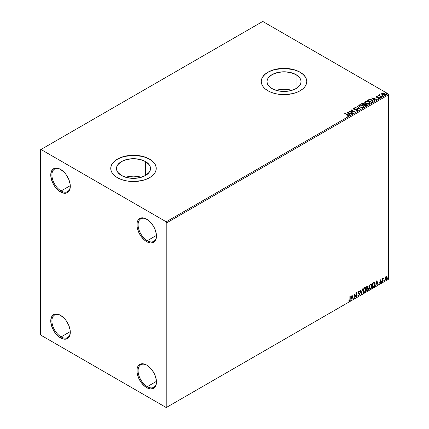 <?xml version="1.0" encoding="UTF-8"?>
<svg xmlns="http://www.w3.org/2000/svg" width="429" height="429" viewBox="0 0 429 429"><rect width="100%" height="100%" fill="white"/><g stroke="black" fill="none" stroke-linecap="round" stroke-linejoin="round"><path stroke-width="0.64" d="M147.281 240.701A12.999 7.508 -120 0 0 156.467 235.719A12.999 7.508 60 0 1 153.78 241.345A12.999 7.508 60 0 1 147.281 240.701L156.456 235.403L147.281 240.701A12.999 7.508 60 0 1 138.787 229.247A12.999 7.508 60 0 1 140.782 218.833A12.999 7.508 60 0 1 146.997 219.316A12.999 7.508 -120 0 0 138.09 224.946A12.999 7.508 -120 0 0 147.281 240.701L146.707 241.699L147.281 240.701M146.707 219.144L146.707 219.144A13.814 7.974 60 0 1 156.472 236.057A13.814 7.974 60 0 1 146.707 241.699L144.798 240.379L141.28 236.663L138.583 231.998L137.124 227.091L137.124 222.689L137.682 220.897L138.583 219.466L141.28 217.911L144.798 218.259L148.611 220.458L150.445 222.158L153.614 226.432L154.826 228.845L156.285 233.751L156.285 238.149L154.826 241.377L153.614 242.385L150.445 242.996L146.707 241.699A13.814 7.974 60 0 1 136.937 224.78A13.814 7.974 60 0 1 146.707 219.144L146.707 219.144M61.1 190.948A12.999 7.508 -120 0 0 70.292 185.966A12.999 7.508 60 0 1 67.6 191.591A12.999 7.508 60 0 1 61.1 190.948L70.281 185.65L61.1 190.948A12.999 7.508 60 0 1 52.611 179.494A12.999 7.508 60 0 1 54.601 169.074A12.999 7.508 60 0 1 60.821 169.562A12.999 7.508 -120 0 0 51.909 175.193A12.999 7.508 -120 0 0 61.1 190.948L60.527 191.945L61.1 190.948M60.527 169.385L60.527 169.385A13.814 7.974 60 0 1 70.297 186.304A13.814 7.974 60 0 1 60.527 191.945L56.789 188.926L55.1 186.91L53.62 184.652L51.501 179.772L50.761 175.027L51.501 171.139L53.62 168.704L55.1 168.157L56.789 168.088L60.527 169.385L64.264 172.404L65.953 174.421L68.651 179.086L70.109 183.998L70.109 188.395L68.651 191.618L67.433 192.626L64.264 193.243L60.527 191.945A13.814 7.974 60 0 1 50.761 175.027A13.814 7.974 60 0 1 60.527 169.385L60.527 169.385M61.1 336.899A12.999 7.508 -120 0 0 70.292 331.917A12.999 7.508 60 0 1 67.6 337.543A12.999 7.508 60 0 1 61.1 336.899L70.281 331.601L61.1 336.899A12.999 7.508 60 0 1 52.611 325.445A12.999 7.508 60 0 1 54.601 315.025A12.999 7.508 60 0 1 60.821 315.513A12.999 7.508 -120 0 0 51.909 321.139A12.999 7.508 -120 0 0 61.1 336.899L60.527 337.891L61.1 336.899M60.527 315.336L60.527 315.336A13.814 7.974 60 0 1 70.297 332.255A13.814 7.974 60 0 1 60.527 337.891L58.623 336.577L55.1 332.861L53.62 330.603L51.501 325.724L50.761 320.978L51.501 317.09L53.62 314.655L55.1 314.103L58.623 314.452L60.527 315.336L64.264 318.356L65.953 320.372L68.651 325.037L70.109 329.944L70.109 334.347L68.651 337.569L67.433 338.578L64.264 339.194L60.527 337.891A13.814 7.974 60 0 1 50.761 320.978A13.814 7.974 60 0 1 60.527 315.336L60.527 315.336M147.281 386.652A12.999 7.508 -120 0 0 156.467 381.671A12.999 7.508 60 0 1 153.78 387.296A12.999 7.508 60 0 1 147.281 386.652L156.456 381.354L147.281 386.652A12.999 7.508 60 0 1 138.787 375.198A12.999 7.508 60 0 1 140.782 364.779A12.999 7.508 60 0 1 146.997 365.267A12.999 7.508 -120 0 0 138.09 370.897A12.999 7.508 -120 0 0 147.281 386.652L146.707 387.65L147.281 386.652M146.707 365.09L146.707 365.09A13.814 7.974 60 0 1 156.472 382.008A13.814 7.974 60 0 1 146.707 387.65L144.798 386.331L141.28 382.614L138.583 377.949L137.124 373.042L137.124 368.64L137.682 366.843L138.583 365.417L141.28 363.862L142.97 363.792L146.707 365.09L150.445 368.109L153.614 372.383L154.826 374.79L156.285 379.703L156.285 384.1L155.727 385.896L153.614 388.331L150.445 388.947L146.707 387.65A13.814 7.974 60 0 1 136.937 370.731A13.814 7.974 60 0 1 146.707 365.09L146.707 365.09M291.849 90.353A17.031 9.835 0 0 0 276.185 90.353L280.695 89.436L284.019 89.248L287.339 89.436L291.849 90.353M296.058 74.667L296.058 88.572L290.535 90.701L284.019 91.452L277.499 90.701L271.975 88.572A17.031 9.835 180 0 1 266.988 81.623A17.031 9.835 180 0 1 277.499 72.539A17.031 9.835 180 0 1 296.058 74.667L299.753 77.858L300.718 79.703L301.045 81.623L300.718 83.537L299.753 85.382L296.058 88.572L296.058 74.667A17.031 9.835 180 0 1 301.045 81.623A17.031 9.835 180 0 1 290.535 90.701A17.031 9.835 180 0 1 271.975 88.572L268.286 85.382L267.315 83.537L266.988 81.623L267.315 79.703L268.286 77.858L271.975 74.667L277.499 72.539L284.019 71.788L290.535 72.539L296.058 74.667M141.323 177.257A17.031 9.835 0 0 0 125.659 177.257L130.169 176.34L133.494 176.153L136.813 176.34L141.323 177.257M145.533 161.572L145.533 175.477L140.01 177.611L133.494 178.357L126.973 177.611L121.45 175.477A17.031 9.835 180 0 1 116.463 168.527A17.031 9.835 180 0 1 126.973 159.443A17.031 9.835 180 0 1 145.533 161.572L149.228 164.763L150.193 166.608L150.52 168.527L150.193 170.442L149.228 172.286L145.533 175.477L145.533 161.572A17.031 9.835 180 0 1 150.52 168.527A17.031 9.835 180 0 1 140.01 177.611A17.031 9.835 180 0 1 121.45 175.477L117.76 172.286L116.79 170.442L116.463 168.527L116.79 166.608L117.76 164.763L121.45 161.572L126.973 159.443L133.494 158.692L140.01 159.443L145.533 161.572M156.242 168.458A22.748 13.133 0 0 0 149.576 159.239L149.576 159.105A22.748 13.133 180 0 1 156.242 168.393A22.748 13.133 180 0 1 142.197 180.529A22.748 13.133 180 0 1 117.407 177.681L120.855 179.311L124.785 180.529L129.054 181.274L133.494 181.526L142.197 180.529L146.133 179.311L149.576 177.681L152.408 175.692L154.51 173.418L155.807 170.957L156.242 168.393L155.807 165.83L154.51 163.369L152.408 161.095L149.576 159.105L146.133 157.47L142.197 156.258L133.494 155.26L129.054 155.512L120.855 157.47L117.407 159.105L114.575 161.095L112.473 163.369L111.181 165.83L110.741 168.393L111.181 170.957L112.473 173.418L114.575 175.692L117.407 177.681A22.748 13.133 180 0 1 110.741 168.393A22.748 13.133 180 0 1 124.785 156.258A22.748 13.133 180 0 1 149.576 159.105L149.576 159.239A22.748 13.133 0 0 0 124.839 156.376A22.748 13.133 0 0 0 110.741 168.458M306.767 81.553A22.748 13.133 0 0 0 300.102 72.335L300.102 72.201A22.748 13.133 180 0 1 306.767 81.489A22.748 13.133 180 0 1 292.723 93.624A22.748 13.133 180 0 1 267.932 90.776L271.38 92.407L275.311 93.624L279.579 94.369L284.019 94.621L292.723 93.624L296.659 92.407L300.102 90.776L302.933 88.787L305.035 86.513L306.333 84.052L306.767 81.489L306.333 78.925L305.035 76.459L302.933 74.19L300.102 72.201L296.659 70.565L292.723 69.353L284.019 68.35L275.311 69.353L271.38 70.565L267.932 72.201L265.101 74.19L262.998 76.459L261.706 78.925L261.266 81.489L261.706 84.052L262.998 86.513L265.101 88.787L267.932 90.776A22.748 13.133 180 0 1 261.266 81.489A22.748 13.133 180 0 1 275.311 69.353A22.748 13.133 180 0 1 300.102 72.201L300.102 72.335A22.748 13.133 0 0 0 275.364 69.471A22.748 13.133 0 0 0 261.266 81.553M40.417 149.818L40.417 334.245L40.991 335.242L166.238 407.55L388.583 279.182L166.817 407.218L166.817 222.79L388.583 94.755L388.583 279.182L388.583 94.755L388.009 93.758L166.238 221.798L40.991 149.485L262.762 21.45L388.009 93.758L262.762 21.45L40.417 149.818L40.417 334.245L40.991 335.242L166.238 407.55L166.817 407.218L166.817 222.79L166.238 221.798L40.991 149.485L40.417 149.818M381.569 93.924L382.309 94.696L383.585 95.115L384.663 95.045L385.317 94.546L384.824 93.549L383.424 92.986L382.051 93.093L381.569 93.924L382.309 94.696L384.958 94.916L385.349 94.364L384.577 93.388L383.231 92.959L381.917 93.163L381.531 93.983M379.204 95.286L378.458 95.217L381.397 96.911L381.708 96.734L379.681 95.479L379.59 94.616L379.118 94.83L379.204 95.286L378.458 95.217L381.397 96.911L381.708 96.734L379.762 95.554L379.59 94.616L379.257 94.696L379.204 95.549L379.257 94.696M378.121 98.354L379.252 98.209L379.054 97.345L376.898 97.356L376.646 96.622L377.279 96.321L376.265 96.423L376.072 96.831L376.571 97.27L378.904 97.64L378.217 98.348L379.145 98.262L379.461 97.764L378.651 97.174L376.742 97.018L376.587 96.664L377.279 96.321L376.265 96.423L377.279 96.584M372.485 102.059L373.085 101.013L371.466 99.743L369.428 99.421L367.53 100.273L371.552 102.595L373.144 101.282L372.066 100.037L369.24 99.453L367.53 100.273L371.552 102.595L372.485 102.059M364.521 104.22L364.039 103.443L361.55 103.727L365.572 106.049L366.688 105.303L366.184 104.381L364.521 104.15L364.259 103.593L363.315 103.18L361.55 103.727L365.572 106.049L366.747 105.094L366.184 104.381L364.532 104.311M360.156 109.175L357.475 106.081L357.137 106.274L359.212 108.601L354.847 107.599L360.21 109.148L357.475 106.081L357.137 106.274L359.212 108.601L354.847 107.599L360.156 109.175M353.142 113.224L350.15 111.497L355.153 112.066L351.131 109.744L350.825 109.921L353.823 111.653L348.815 111.079L352.836 113.401L353.142 113.224L350.15 111.497L355.153 112.066L351.131 109.744L350.825 109.921L353.823 111.653L348.815 111.079L352.836 113.401L353.142 113.224M348.439 116.061C348.841 115.583 348.621 115.17 347.763 114.822L345.05 113.256L344.739 113.433L348.107 115.465L347.967 115.851L347.061 115.964L347.217 116.232L348.439 116.061L348.579 115.385L345.05 113.256L344.739 113.433L347.415 114.977L348.021 115.825L347.061 115.964L347.217 116.232L348.713 115.953M346.852 112.21L349.587 115.278L349.925 115.085L349.05 114.103L350.177 113.449L352.214 113.76L346.852 112.21L349.587 115.278L349.925 115.085L349.05 114.103L350.177 113.449L352.214 113.76L346.852 112.21M357.711 110.709L357.47 109.588L354.016 109.288L354.719 109.481L354.016 109.288L353.909 108.494L354.965 108.483L354.96 108.199L353.501 108.253L353.276 108.752L353.501 108.253L353.721 109.213L357.153 109.765L357.277 110.746L355.925 110.725L357.309 110.848L358 110.285L357.47 109.588L354.016 109.025L353.828 108.553L354.965 108.483L354.96 108.199L353.362 108.36L353.437 108.998L354.081 109.374L357.271 109.84L357.277 110.484L355.925 110.725L357.711 110.709L358 110.291M359.867 107.041L362.628 107.636L363.679 107.245L364.023 106.548L362.752 105.143L360.151 104.644L359.175 104.982L358.762 105.614L359.867 107.041L363.513 107.357L364.023 106.617L362.939 105.244L359.261 104.928L358.762 105.679L359.867 107.041M365.846 103.587L368.608 104.183L369.664 103.791L370.002 103.094L368.538 101.593L366.135 101.19L365.074 101.587L364.747 102.161L365.846 103.587L369.492 103.904L370.007 103.164L368.919 101.791L365.24 101.475L364.741 102.225L365.846 103.587M371.707 97.866L374.437 100.928L374.774 100.735L373.9 99.753L375.032 99.099L377.07 99.41L371.755 97.833L374.437 100.928L374.774 100.735L373.9 99.753L375.032 99.099L377.07 99.41L371.707 97.866M380.137 97.313L380.807 97.179L380.201 96.927L380.137 97.313L380.727 97.356L380.652 97.013L380.056 96.97L380.137 97.313L380.056 96.97M382.507 95.946L383.183 95.812L382.571 95.554L382.507 95.946L383.102 95.989L382.432 95.603M386.373 93.71L387.049 93.581L386.438 93.324L386.373 93.71L386.969 93.758L386.298 93.366M386.604 276.415L386.888 276.603L386.057 276.523L385.221 277.568L384.985 279.51L385.923 280.105L387.038 278.609L386.963 276.694L386.534 276.399L385.805 276.705L384.92 278.947L385.381 280.099L386.057 280.035L387.189 277.638L386.727 276.469M383.483 278.485L383.462 278.03L382.856 278.93L382.856 278.432L382.55 278.609L382.55 282.003L382.856 281.821L382.958 279.231L383.633 278.04L382.856 278.93L382.856 278.432L382.55 278.609L382.55 282.003L382.856 281.821L382.904 279.488L383.483 278.485M380.405 279.788L379.821 281.151L380.684 282.271L380.314 282.936L379.89 282.824L379.981 283.413L380.914 282.523L380.947 281.606L380.126 280.823L381 279.923L380.405 279.788L379.815 281.016L380.695 282.169L379.713 283.242L380.351 283.333L381 281.976L380.126 280.823L381 279.923L380.405 279.788L381 279.923M373.638 287.146L374.565 286.288L375.102 284.851L375.134 283.376L374.388 282.314L372.699 283.043L372.699 287.687L373.638 287.146L372.699 287.425L373.638 287.146L375.177 283.998L374.265 282.309L372.699 283.043L372.699 287.687L373.638 287.146M366.72 291.141L367.926 290.342L368.42 289.318L368.377 288.293L367.835 287.988L368.216 286.786L367.846 286.004L366.72 286.497L366.72 291.141L367.524 290.674L368.473 288.808L367.835 287.988L368.216 286.786L367.937 286.036L366.72 286.497L366.72 291.141M361.304 294.267L362.644 288.851L361.331 293.13L360.355 290.17L360.017 290.369L361.304 294.267L362.644 288.851L361.331 293.13L360.355 290.17L360.017 290.369L361.304 294.267M354.295 298.316L354.295 294.862L356.306 297.152L356.306 292.508L355.995 292.691L355.995 296.149L353.984 293.849L353.984 298.493L354.295 298.316L353.984 298.23L354.295 298.316L354.295 294.862L356.236 297.195L356.306 292.508L355.995 292.691L355.995 296.149L353.984 293.849L353.984 298.493L354.295 298.316M348.723 301.115L349.485 301.212L350.22 299.158L350.22 296.021L349.908 296.203L349.876 300.027L348.723 301.115L349.485 301.212L350.139 300.236L350.22 296.021L349.908 296.203L349.908 299.292L349.479 300.734L348.884 300.665L348.879 301.217M352.027 294.98L350.734 300.37L351.485 298.45L352.617 297.796L353.029 299.045L353.367 298.852L352.027 294.98L350.734 300.37L351.485 298.45L352.617 297.796L353.029 299.045L353.367 298.852L352.027 294.98M358.231 295.897L358.757 295.86L359.604 294.112L358.183 292.422L358.553 292.755L358.135 292.133L358.451 291.371L358.365 292.267L358.542 291.312L359.309 291.725L359.55 291.302L358.778 290.964L358.059 292.46L359.293 294.283L358.735 295.393L358.102 294.986L357.85 295.366L358.671 295.903L359.55 294.578L359.502 293.575L358.376 292.417L358.682 291.506L359.309 291.725L359.55 291.302L359.255 290.948L358.59 291.103L358.097 292.063L358.145 292.953L359.293 294.283L358.794 295.356L358.102 294.986L357.85 295.366L358.757 295.86L358.124 295.812M363.009 290.98L363.213 292.085L363.878 292.669L365.24 291.876L366.098 289.387L365.503 287.58L364.178 287.907L363.095 290.106L363.009 290.98L363.642 292.583L364.559 292.508L366.103 289.173L365.465 287.559L364.532 287.639L363.009 290.98M368.988 287.532L369.192 288.631L369.857 289.216L371.224 288.422L372.077 285.934L371.487 284.127L370.157 284.459L369.074 286.652L368.988 287.532L369.626 289.13L370.538 289.055L372.082 285.719L371.45 284.105L370.517 284.186L368.988 287.532M376.876 280.63L375.589 286.02L376.34 284.1L377.466 283.446L377.879 284.695L378.217 284.502L376.876 280.63L375.589 286.02L376.34 284.1L377.466 283.446L377.879 284.695L378.217 284.502L376.876 280.63M381.569 282.239L381.939 282.379L382.019 281.724L381.585 282.1L381.826 282.48L382.083 281.944L381.826 281.703L381.826 282.48M383.939 280.872L384.309 281.006L384.395 280.351L383.955 280.727L384.196 281.108L384.454 280.571L384.196 280.335L383.939 280.872L384.196 281.108M387.805 278.641L388.175 278.775L388.261 278.121L387.821 278.496L388.063 278.877L388.325 278.341L388.063 278.105L388.063 278.877M306.767 81.623L306.333 79.059L305.035 76.593L302.933 74.324L300.102 72.335L296.659 70.699L292.723 69.487L284.019 68.484L275.311 69.487L271.38 70.699L267.932 72.335L265.101 74.324L262.998 76.593L261.706 79.059L261.266 81.623M156.242 168.527L155.807 165.964L154.51 163.497L152.408 161.229L149.576 159.239L146.133 157.604L142.197 156.392L133.494 155.389L124.785 156.392L120.855 157.604L117.407 159.239L114.575 161.229L112.473 163.497L111.181 165.964L110.741 168.527M348.648 301.088L349.254 301.078L348.493 300.981M351.973 295.2L353.367 298.852L352.954 298.82L351.973 295.2M352.386 297.662L351.254 298.316L351.072 300.177L350.809 300.059L351.254 298.316L352.386 297.662M351.818 295.951L351.619 297.892L351.818 295.951L352.482 297.394L351.619 297.892L351.818 295.951M353.984 293.876L355.995 296.149L353.984 293.876M356.075 292.642L356.075 297.002L356.075 292.642M354.064 294.728L354.064 298.182L354.064 294.728M358.735 295.393L358.102 294.986M357.872 294.852L358.505 295.265L357.872 294.852M359.55 291.302L358.778 290.964M359.325 291.168L359.137 291.495L359.325 291.168M358.773 291.441L359.309 291.725M358.065 295.79L358.891 295.399L359.373 293.978L358.757 295.86M358.542 291.312L358.81 291.28M358.274 295.308L357.974 295.05M360.199 290.261L361.331 293.13L360.199 290.261M362.344 289.023L361.18 293.886L362.344 289.023M365.352 287.505L366.103 289.173L364.559 292.508L363.529 292.503M363.374 292.422L364.511 292.256L365.503 290.851L365.873 289.044L365.497 287.65M363.776 292.026L363.154 291.291L363.304 289.403L364.173 288.074L365.09 287.945M365.176 288.015L364.318 287.977L365.288 288.063L365.792 289.35L364.548 292.036L363.824 292.09L363.084 290.669L363.717 292.01M363.315 290.803L364.318 287.977L363.315 290.803L364.001 288.631L364.693 288.036L365.374 288.116L365.776 289.698L365.1 291.522L364.006 292.16L363.315 290.803M367.809 285.993L368.216 286.786L367.61 287.859L368.473 288.808L367.524 290.674L366.72 290.873L368.007 289.72L368.018 287.972M368.179 288.052L367.835 287.988M367.782 287.559L367.76 285.939M367.932 288.856L367.449 288.309L366.8 288.626L367.68 288.438L368.162 288.99L367.385 290.283L366.8 290.353L366.8 288.626L367.868 288.502M367.122 286.475L367.674 286.84L366.8 286.663L367.905 286.969L367.031 288.283L366.8 286.663L367.54 286.411M367.347 286.61L367.905 286.969L367.846 287.376L367.031 288.283L366.8 286.663L366.8 288.149L367.031 286.797L367.696 286.513L367.905 286.969M367.68 288.438L368.093 288.637L368.098 289.419L367.031 290.487L366.8 288.626L367.031 290.487L367.031 288.76L367.953 288.47L367.449 288.309M371.332 284.052L372.082 285.719L370.538 289.055L369.514 289.049M369.353 288.969L370.49 288.803L371.482 287.398L371.852 285.591L371.482 284.196M369.755 288.572L369.133 287.838L369.224 286.138L370.012 284.743L371.069 284.497M371.16 284.561L370.302 284.524L371.267 284.609L371.771 285.896L370.527 288.583L369.809 288.637L369.069 287.216L369.696 288.556M369.299 287.35L370.302 284.524L369.299 287.35L369.986 285.178L370.672 284.583L371.353 284.663L371.755 286.245L371.08 288.074L369.986 288.706L369.299 287.35M374.614 282.389L374.265 282.309M374.034 282.175L375.177 283.998L373.407 287.017L374.249 286.282L374.823 284.942L374.903 283.247L374.474 282.32M374.303 282.856L374.828 283.671L374.721 285.215L374.168 286.245L373.01 287.033L373.01 283.344L374.303 282.856L372.78 283.21L374.104 282.84L374.866 284.175L374.168 286.245L372.78 286.899L372.78 283.21L372.78 286.899L372.78 283.21L374.238 282.802M376.823 280.85L378.217 284.502L377.81 284.475L376.823 280.85M377.236 283.317L376.11 283.966L375.922 285.827L375.659 285.714L376.11 283.966L377.236 283.317M376.673 281.606L376.469 283.548L376.673 281.606L377.338 283.049L376.469 283.548L376.673 281.606M380.716 279.74L380.609 280.153L380.716 279.74M380.593 280.185L380.196 280.062L379.896 280.689L380.898 281.51L380.201 281.086M380.898 281.51L380.351 283.333L379.483 283.108M379.713 283.242L380.351 283.333M380.314 282.936L379.89 282.824M379.66 282.69L380.083 282.802M379.917 281.483L380.62 281.891M380.062 281.596L380.539 281.821M379.847 283.365L380.684 282.395L380.593 281.279M379.971 280.952L380.196 280.062M382.083 281.944L381.826 281.703L382.083 281.944L381.596 282.346L381.338 282.105M381.596 281.574L381.569 282.357M382.63 278.56L382.856 278.93L382.63 278.56M382.786 278.888L382.856 281.821L382.55 281.735L382.802 278.834M384.454 280.571L383.971 280.979L383.708 280.738M383.939 280.99L384.212 280.314M386.888 276.603L387.189 277.638L386.057 280.035L385.274 280.019M385.092 279.928L385.955 279.821L386.685 278.812L386.953 277.349L386.583 276.394M386.4 276.866L385.827 276.807L386.878 277.815L386.057 279.622L385.247 279.456L385.194 277.654L385.773 276.839L386.336 276.807M386.057 279.622L385.478 279.59L385.001 278.636L385.784 277.172L386.422 276.871L386.878 277.702L386.422 279.274L386.057 279.622L385.231 278.77L386.288 276.775M386.057 276.941L385.001 278.636L385.827 279.488M388.325 278.341L387.837 278.743L387.58 278.507M387.805 278.759L388.079 278.083M352.482 297.394L351.619 297.892L352.048 296.085L352.482 297.394M377.338 283.049L376.469 283.548L376.903 281.74L377.338 283.049M166.238 221.798L388.009 93.758L388.583 94.755L166.817 222.79L166.238 221.798M166.817 407.218L388.583 279.182L166.817 407.218M348.707 115.9L347.763 115.085L348.686 115.819M348.155 115.857L347.061 116.227L348.021 116.087L348.117 115.744M347.12 112.511L351.914 113.937L347.12 112.511M349.05 114.366L349.769 115.176L349.05 114.366M347.849 113.025L348.766 114.05L349.635 113.551L348.766 114.05L347.849 112.757L349.635 113.288L348.766 113.787L347.849 113.025M349.297 111.358L353.823 111.915L349.297 111.358M351.056 110.055L351.131 109.744L354.681 112.055L351.056 110.055M350.15 111.76L352.917 113.358L350.15 111.76M357.153 109.765L357.277 110.484M357.277 110.746L357.153 110.028L357.277 110.746L357.48 110.478M353.501 108.253L353.249 108.628M354.016 109.025L353.909 108.494M357.974 110.392L357.47 109.856L357.979 110.414M354.016 109.288L353.78 108.886M355.148 107.69L355.185 107.406L359.212 108.864L355.148 107.69M357.293 106.451L357.475 106.081L359.942 109.111L357.293 106.451M364.023 106.816L363.283 105.732L361.668 105.008L359.668 105.014L358.778 105.797L359.261 104.928L362.939 105.244L364.012 106.746M363.454 106.499L363.09 107.389L361.567 107.593L359.899 106.95L359.293 105.984M363.508 106.805L363.09 107.389L360.172 107.127L359.304 105.909M359.69 105.159L362.628 105.421L363.508 106.494L363.09 107.127L360.172 106.864L359.288 105.765L359.69 105.159L360.735 104.923L362.907 105.604L363.449 106.767L362.382 107.341L360.478 107.019L359.346 106.054L359.69 105.159M364.521 104.15L366.184 104.381L366.725 105.223M366.725 105.234L365.824 104.483L364.521 104.419M366.221 105.003L365.465 105.636L363.974 104.773L365.465 105.899L365.819 105.427L365.465 105.636L363.974 104.773L364.982 104.365L366.012 104.655L366.194 105.389L365.465 105.899L363.974 104.773L364.666 104.424L365.873 104.558L366.221 105.003L365.819 105.695L366.189 105.132M364.06 104.419L363.561 104.799L362.269 104.054L362.591 103.603L363.738 103.625L363.717 104.708L364.087 104.317L363.561 104.799L363.717 104.44L362.269 103.786L363.561 104.799L362.269 103.786L363.481 103.507L364.06 104.156M364.087 104.317L363.717 104.44M364.752 102.359L365.24 101.475L368.919 101.791L369.996 103.292M370.002 103.362L369.262 102.279L367.648 101.555L365.653 101.56L364.747 102.429M369.439 103.051L369.069 103.936L367.551 104.14L365.878 103.496L365.272 102.531M369.487 103.351L369.069 103.936L366.151 103.673L365.283 102.456M365.669 101.705L368.608 101.968L369.492 103.04L369.069 103.673L366.151 103.41L365.272 102.311L365.669 101.705L366.715 101.469L368.752 102.059L369.455 103.255L368.361 103.888L366.457 103.566L365.326 102.601L365.669 101.705M373.128 101.426L372.238 100.407L370.409 99.705L369.16 99.737L367.76 100.407L369.24 99.453L372.066 100.037L373.128 101.416M372.576 101.308L371.45 102.445L368.254 100.332L369.46 99.769L371.755 100.214L372.592 101.437L371.45 102.445L371.782 101.989L371.45 102.182L368.254 100.332L369.385 99.785L370.71 99.796L372.286 100.6L372.506 101.453M371.975 98.166L376.764 99.587L371.975 98.166M373.9 100.016L374.619 100.826L373.9 100.016M372.699 98.675L373.621 99.705L374.485 99.206L373.621 99.705L372.699 98.407L374.485 98.938L373.621 99.437L372.699 98.675M376.742 97.018L376.646 96.622M379.252 98.209L379.483 97.887M379.461 98.027L379.054 97.608L379.252 98.477M376.083 96.857L376.265 96.423L376.447 97.206L378.759 97.533L378.855 98.289L378.759 97.796L378.855 98.289L378.507 98.375M378.759 97.533L378.855 98.021M376.265 96.423L376.056 96.986M377.016 96.568L376.077 96.879M376.742 97.286L376.587 96.927M380.137 97.576L380.056 97.238L380.652 97.013L380.727 97.624M380.727 97.356L380.652 97.013M380.754 97.356L380.03 97.254M379.204 95.549L378.769 95.034L379.204 95.549L379.59 94.616L379.091 95.168M379.461 95.372L379.568 94.932M379.762 95.817L379.568 95.2L379.762 95.817L381.478 96.868L379.461 95.351M382.507 96.209L382.432 95.865L383.022 95.646L383.102 96.252M383.102 95.989L383.022 95.646M383.124 95.989L382.405 95.887M381.569 94.187L381.917 93.163L383.231 92.959L384.577 93.388L385.333 94.498M385.317 94.814L385.033 93.989L383.606 93.286L382.196 93.302L381.547 93.849M384.856 94.455L384.599 94.975L383.564 95.109L382.437 94.664L382.03 93.919M382.035 93.897L382.277 93.366L384.271 93.57L384.599 94.975L384.851 94.434L382.62 94.788L384.599 94.975L382.62 94.519L382.277 93.366L383.322 93.243L384.454 93.688L384.851 94.428M384.872 94.568L384.599 94.707M382.277 93.635L382.62 94.788L382.03 93.881L382.277 93.366M386.373 93.978L386.298 93.635L386.888 93.415L386.969 94.021M386.969 93.758L386.888 93.415M386.99 93.753L386.272 93.651M349.635 113.288L348.766 113.787L347.849 112.757L349.635 113.288M374.485 98.938L373.621 99.437L372.699 98.407L374.485 98.938M357.48 110.183L357.48 110.451M353.759 108.703L353.759 108.971M363.508 106.494L363.508 106.762M359.288 105.765L359.288 106.033M369.492 103.04L369.492 103.309M365.272 102.311L365.272 102.579M376.549 96.761L376.549 97.029M378.989 97.833L378.989 98.102M380.818 97.227L380.818 97.496M385.349 94.364L385.349 94.632"/></g></svg>
